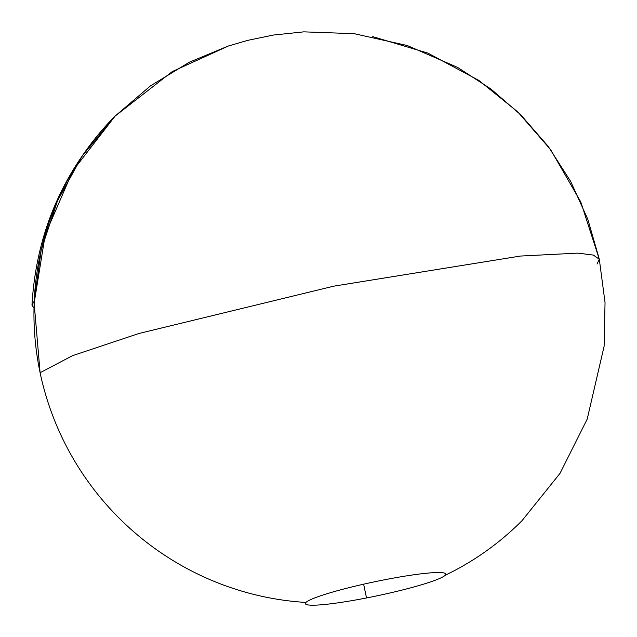 <?xml version="1.0" encoding="UTF-8"?>
<svg xmlns="http://www.w3.org/2000/svg" width="637" height="637" viewBox="0 0 637 637"><rect width="100%" height="100%" fill="white"/><g stroke="black" fill="none" stroke-linecap="round" stroke-linejoin="round"><path stroke-width="0.96" d="M597.028 264.044L599.306 259.211L593.318 255.071L577.759 253.128L520.389 256.058L333.756 286.172L139.009 333.47L72.554 355.661L40.099 372.709L34.143 303.14L45.267 234.488L72.793 170.875L115.082 116.109A286.905 282.287 44.8 0 0 53.842 418.589A286.905 282.287 44.8 0 0 305.951 602.443A71.726 7.118 -11.9 0 1 384.605 579.766A71.726 7.118 -11.9 0 1 445.749 574.072A71.726 7.118 -11.9 0 1 445.183 575.275A71.726 7.118 -11.9 0 1 366.522 597.96L363.623 584.185L366.522 597.96A71.726 7.118 -11.9 0 1 305.378 603.653A71.726 7.118 -11.9 0 1 305.951 602.443A71.726 7.118 -11.9 0 1 384.605 579.766A71.726 7.118 -11.9 0 1 445.183 575.275A286.905 282.287 44.8 0 0 522.045 520.644L559.995 473.387L587.195 419.146L604.115 346.233L605.039 302.551L599.306 259.235L580.745 201.865L550.607 149.647L517.77 111.897L478.881 80.445L427.881 53.11L372.741 36.627M34 308.26L31.961 305.107L34.223 301.142L41.238 249.879L57.457 200.894L82.348 155.802L115.082 116.109L150.499 85.844L189.34 62.219L227.99 46.143M305.378 603.653L305.115 602.395M31.961 305.107C36.293 231.741 63.995 168.741 115.082 116.109L172.34 71.527L228.476 45.983L247.467 40.418L273.209 35.075L303.801 31.85L354.252 33.697L407.274 45.53L457.605 67.411L490.912 89.005L520.939 115.002L548.202 146.383L570.648 181.378L587.808 219.255L599.306 259.211"/></g></svg>
